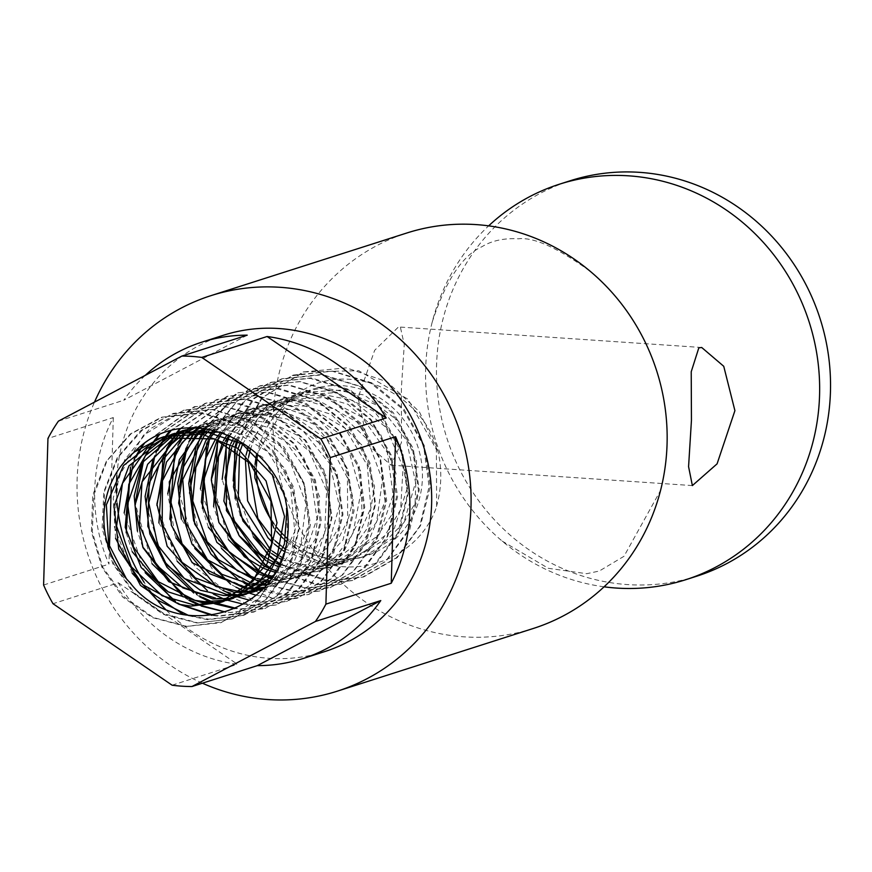 <?xml version="1.0" encoding="UTF-8"?>
<svg xmlns="http://www.w3.org/2000/svg" width="872" height="872" viewBox="0 0 872 872"><rect width="100%" height="100%" fill="white"/><g stroke="black" fill="none" stroke-linecap="round" stroke-linejoin="round"><path stroke-width="0.65" stroke-dasharray="4.36 3.27" d="M436.458 506.545A106.776 100.771 -107.7 0 0 438.093 451.772C420.587 385.217 333.202 354.097 287.095 402.897L256.401 454.944M255.038 464.416L254.755 468.896M273.797 527.931L276.653 531.506M283.106 538.438L285.318 540.487M286.942 541.915L297.352 549.458L332.603 560.609L361.335 557.426L375.374 551.387L403.9 522.633L415.584 482.358L406.461 440.175L379.462 406.319L342.304 390.089L302.442 392.346L298.584 393.664L267.475 414.876L248.019 447.903M276.925 527.636A87.505 82.589 72.3 0 1 273.895 523.691M256.368 471.054A87.505 82.589 72.3 0 1 256.423 466.128M257.404 455.893A87.505 82.589 72.3 0 1 287.193 403.028A87.505 82.589 72.3 0 1 418.135 447.565A87.505 82.589 72.3 0 1 336.832 559.41A87.505 82.589 72.3 0 1 287.422 538.547M250.264 449.625L256.03 434.354L276.653 407.911L305.582 391.463L322.88 387.833L364.42 395.027L398.548 421.209L416.565 460.656L415.105 503.275L395.735 536.487L364.093 556.63L358.861 558.102L335.709 559.748L287.411 538.656M285.983 537.348L283.673 535.081A87.505 82.589 72.3 0 0 286.005 537.283M246.057 455.021L245.348 458.4M272.097 541.948L274.506 544.117M280.49 548.815L282.463 550.188M284.926 551.791L321.812 564.217L343.045 562.985L350.272 561.045L381.195 541.643L400.597 509.738L403.082 467.228L386.024 427.378L352.506 400.357L311.119 392.106L291.684 395.932L263.573 411.66L243.135 436.861L240.334 442.758M242.58 444.142L258.886 417.732L294.573 395.158L336.036 392.64L374.339 411.431L400.357 446.072L407.202 488.593L394.329 528.399L353.247 559.879L324.711 563.432L285.558 549.142M283.346 547.572L281.329 546.046M275.247 540.88L272.729 538.449M247.942 460.994L248.531 457.342M238.078 448.633L237.195 451.369M269.481 552.009L271.617 553.524M277.285 557.132L279.149 558.189M282.125 559.748L310.824 567.857L339.382 564.293L379.309 534.569L393.152 495.165L387.321 452.535L362.109 417.274L324.242 397.534L280.686 399.594L246.471 420.62L233.216 438.889M235.266 439.924L266.669 406.003L283.585 398.504L316.264 395.081L348.07 404.303L380.116 433.155L396.03 473.463L391.234 515.625L368.06 549.404L342.522 563.301L313.746 566.724L291.455 561.83L282.92 557.895M280.043 556.26L278.157 555.115M272.445 551.18L270.255 549.491M239.528 453.222L240.389 450.323M230.677 443.979L229.696 446.202M266.145 560.707L268.053 561.808M273.437 564.522L275.312 565.339M278.702 566.68L299.881 571.138L328.657 567.748L352.604 555.137L376.606 522.023L382.416 480.058L367.472 439.401L336.091 409.764L303.445 399.627L269.71 402.918L254.624 409.382L226.393 435.913M228.159 436.621L272.816 401.818L277.917 400.357L319.871 401.251L357.182 422.146L380.486 458.727L385.064 501.444L369.085 539.844L337.529 564.871L331.589 567.029L302.955 570.114L279.705 564.784M276.435 563.421L274.56 562.571M269.045 559.715L267.072 558.549M231.734 447.5L232.737 445.167M223.548 440.447L222.524 442.246M262.548 567.836L264.325 568.588M269.502 570.528L271.432 571.149M275.41 572.283L289.101 574.561L317.702 571.487L321.79 570.059L353.956 545.905L370.862 508.005L367.308 465.223L344.876 428.108L308.056 406.276L266.102 404.314L258.962 406.265L219.69 433.613M221.27 434.103L261.971 405.524L290.91 401.534L331.295 414.44L361.815 445.003L374.568 486.358L367.526 528.04L348.244 554.309L320.536 570.462L304.383 573.809L292.098 573.809L276.337 570.789M272.565 569.569L270.658 568.882M265.437 566.702L263.638 565.852M224.289 443.14L225.336 441.254M216.539 437.722L215.504 439.194M258.657 574.016L260.314 574.572M265.153 576L267.105 576.49M271.421 577.373L288.49 578.398L306.661 574.877L333.616 559.421L352.768 534.383L360.812 492.953L349.051 451.336L319.25 420.032L279.16 406.101L248.084 409.982L214.708 430.256M216.3 430.681L223.777 423.65L250.929 409.066L303.761 409.687L339.404 433.569L360.757 471.327L362 514.109L343.971 551.387L309.767 573.732L281.078 577.297L272.555 576.218M268.173 575.258L266.233 574.735M261.328 573.166L259.66 572.544M217.215 439.87L218.229 438.311M214.283 430.67L213.051 431.934M209.672 435.695L208.637 436.948M254.286 579.695L255.888 580.076M260.466 580.959L262.439 581.243M266.767 581.689L295.902 578.158L328.733 557.361L347.666 520.617L347.448 477.878L326.989 439.619L291.902 414.865L237.053 413.492L211.558 426.757L208.833 428.98M210.643 429.329L233.434 414.723L240.051 412.314L278.451 409.775L314.607 424.446L342.707 457.353L353.258 499.242L342.969 540.008L315.468 569.874L298.965 577.34L268.238 580.403M263.878 579.869L261.894 579.531M257.196 578.55L255.572 578.147M210.577 437.515L211.591 436.207M214.806 432.327L216.016 430.986M207.852 429.842L206.708 430.877M203.198 434.332L202.151 435.444M250.024 584.284L251.67 584.523M259.431 584.131L257.24 583.913M252.891 583.303L251.278 583.019M204.157 435.847L205.203 434.703M208.691 431.15L209.858 430.049M256.357 585.003L257.949 585.101M262.319 585.21L263.704 585.199M265.753 585.134L285.09 581.809L299.859 575.357L328.09 546.264L339.372 505.847L329.812 463.74L302.486 430.158L265.622 414.396L226.197 416.729L221.521 418.375L203.623 428.217M201.868 429.525L200.811 430.354M197.094 433.493L195.982 434.507M248.466 587.815L246.416 587.619M197.715 434.725L198.838 433.689M202.609 430.463L203.721 429.58M205.247 428.425L229.314 415.846L245.751 412.303L287.357 419.061L321.735 444.873L340.124 484.145L339.088 526.808L319.817 560.554L287.923 581.003L283.465 582.289L266.396 584.414M264.848 584.404L263.453 584.371M245.555 588.589L246.994 588.698M250.94 588.862L252.76 588.873M257.142 588.698L258.265 588.611M262.614 588.11L274.037 585.439L305.244 565.732L324.613 533.283L326.673 490.718L309.222 451.031L275.443 424.37L233.99 416.554L215.439 420.304L198.958 427.814M196.015 429.634L195.001 430.299M191.055 433.09L189.802 434.049M191.186 434.114L192.418 433.144M196.353 430.278L197.399 429.569M200.059 427.88L218.338 419.541L258.908 416.86L297.385 435.237L323.752 469.616L331.022 512.082L318.553 552.063L276.991 584.273L263.747 587.347M259.682 587.783L258.461 587.87M254.014 588.022L252.139 588.001M240.181 592.448L242.067 592.415M245.828 592.208L247.539 592.044M252.433 591.358L253.37 591.183M257.796 590.224L261.208 589.287M262.145 589.003L303.554 558.233L316.983 518.666L310.726 476.068L285.177 441.069L247.125 421.721L204.44 423.977L194.576 427.825M189.9 430.168L188.93 430.703M184.864 433.112L183.425 434.049M184.908 434.005L186.227 433.068M190.096 430.583L191.023 430.038M195.328 427.705L207.34 422.898L239.571 419.421L271.018 428.272L303.347 456.786L319.653 496.953L315.293 539.179L292.458 573.242L266.276 587.684L259.725 589.428M255.169 590.289L254.123 590.453M249.348 591.009L247.55 591.14M243.659 591.281L241.817 591.281M235.527 595.434L237.609 595.227M241.25 594.737L242.754 594.486M248.433 593.254L249.109 593.08M263.344 587.761L277.024 578.986L300.687 545.589L306.061 503.547L290.714 463.021L259.06 433.722L226.753 423.966L192.32 427.672M183.294 431.237L182.455 431.64M178.695 433.591L177.06 434.518M179.152 434.311L180.689 433.384M184.461 431.291L185.311 430.855M192.44 427.672L200.822 424.969L242.765 425.405L280.272 445.908L303.925 482.249L308.939 524.944L293.439 563.421L262.33 588.818M249.272 593.014L248.716 593.134M243.779 593.996L242.296 594.192M238.775 594.541L236.803 594.66M229.87 598.465L232.05 598.127M273.427 575.291L294.769 531.506L290.779 488.745L267.976 451.849L234.197 431.422L195.546 427.683M173.375 434.365L171.37 435.357M173.506 434.997L175.49 434.016M179.338 432.283L180.21 431.923M193.955 427.662L213.782 425.885L254.275 438.365L285.09 468.613L298.246 509.837L291.63 551.627L269.077 581.177M244.291 594.857L228.987 598.116L215.853 598.192M130.691 583.575L126.396 578.757M228.551 436.785L253.414 398.537L292.207 375.712L332.112 371.178L370.818 383.157L402.973 409.382L423.541 445.538L429.089 486.641L419.737 526.23L396.335 557.829L362.599 577.09L327.643 581.471L279.956 564.293M277.078 562.277L275.389 561.023M270.276 556.925L268.358 555.246M240.203 514.992L235.189 498.697M234.557 449.429L235.157 446.66M236.715 440.687L261.709 397.992L303.173 371.995L358.654 370.698L408.042 399.223L436.382 449.483L436.643 506.599C415.105 570.103 326.335 589.963 283.28 534.689M229.053 436.992L254.46 398.537L293.057 375.08L332.984 371.178L371.984 382.873L403.856 408.935L424.239 445.472L430.332 486.413L420.489 525.707L397.152 557.698L363.722 576.904L328.526 580.828L280.152 563.912M277.296 561.851L275.628 560.565M270.527 556.303L268.609 554.548M253.338 536.771L233.173 480.952M235.331 449.985L235.963 447.183M237.587 441.167L262.385 397.654L303.957 371.886L346.489 367.864L387.124 381.794L419.334 411.682L438.093 451.772M218.709 437.613L243.779 401.011L281.187 379.037L321.212 374.927L360.103 386.481L391.931 412.783L412.576 449.167L418.418 490.031L408.663 529.511L385.533 561.492L351.917 580.501L316.667 584.731L269.982 568.62M265.971 565.764L264.325 564.522M226.088 444.099L226.764 441.941M219.929 435.891L245.141 400.477L282.332 378.688L322.062 374.415L360.964 386.547L393.185 412.456L413.35 448.862L419.225 490.053L409.796 529.38L386.111 561.034L352.626 580.556L317.757 584.469L273.361 569.852M272.663 569.427L271.007 568.37M266.309 565.154L264.63 563.912M239.408 536.029L222.186 479.437M226.524 444.349L227.21 442.159M213.073 429.852L237.587 400.619L270.462 382.318L310.269 378.361L349.28 390.253L381.293 416.173L401.512 452.732L407.595 493.781L397.861 533.021L374.35 564.903L340.974 584.294L305.898 588.099L270.255 578.528M266.821 576.806L259.333 572.413M218.97 522.622L213.64 506.599M217.717 440.077L218.392 438.376M212.812 431.891L237.151 401.076L271.312 382.394L311.239 377.87L349.945 389.806L382.067 416.064L402.679 452.219L408.227 493.29L398.842 532.89L375.483 564.522L341.737 583.75L306.748 588.153L270.865 577.929M268.849 576.883L263.791 574.005M261.665 572.675L260.194 571.727M228.431 539.561L211.395 478.412M218.196 440.273L218.85 438.54M204.658 428.861L228.442 402.592L259.616 386.067L299.401 381.587L338.194 393.752L370.437 419.781L390.743 456.045L396.444 497.236L387.135 536.705L363.504 568.25L329.878 587.717L295.041 591.837L264.02 583.935M260.99 582.561L259.518 581.864M256.15 580.131L249.555 576.305M208.386 527.222L202.435 508.376M206.708 443.118L210.403 434.834M212.027 431.727L212.746 430.43M205.999 428.523L229.489 401.981L260.314 385.675L300.328 381.62L339.241 393.174L371.069 419.454L391.681 455.871L397.567 496.724L387.778 536.171L364.627 568.173L331.044 587.205L295.793 591.38L265.862 584.414M265.219 584.142L264.271 583.728M261.24 582.333L259.78 581.613M257.513 580.425L251.681 577.013M221.466 548.357L200.429 488.985M209.465 439.041L212.485 432.534M197.061 427.716L248.553 389.62L288.556 385.25L327.294 396.956L359.286 423.302L379.996 459.522L385.598 500.463L376.061 540.062L352.877 571.847L319.141 590.933L284 595.336L260.554 590.573M259.18 590.093L258.232 589.745M255.779 588.785L252.804 587.51M249.926 586.169L248.694 585.57M244.236 583.183L237.882 579.291M196.08 446.333L199.35 438.649M201.04 435.237L201.65 434.082M203.645 430.55L204.212 429.602M197.759 427.749L249.599 388.999L289.395 385.021L328.395 396.945L360.441 422.855L380.628 459.391L386.688 500.474L377.009 539.714L353.454 571.563L320.068 590.987L285.035 594.791L249.621 585.297L219.548 563.138L198.751 530.841L189.54 493.149M198.336 443.063L202.653 434.234M204.702 430.648L205.291 429.656M188.821 427.814L237.675 392.814L277.623 388.89L316.612 400.531L348.451 426.659L368.9 463.174L374.949 504.081L365.106 543.42L341.813 575.422L308.361 594.573L273.143 598.563L215.744 574.474L181.354 519.102M186.03 448.208L188.799 441.984M192.941 434.223L193.54 433.21M194.565 431.531L195.775 429.645M189.093 427.792L238.732 392.76L278.528 388.258L317.299 400.412L349.541 426.473L369.892 462.705L375.549 503.896L366.251 543.387L342.642 574.931L309.004 594.366L274.157 598.541L255.561 595.096M247.147 592.262L244.661 591.26M244.04 591.009L242.863 590.497M235.985 587.183L230.644 584.175M194.783 548.466L178.662 490.555M187.077 446.737L189.9 440.731M193.486 434.267L194.118 433.242M195.742 430.692L196.789 429.133M179.643 428.85L226.96 396.357L266.701 392.16L305.625 404.259L337.824 430.147L357.967 466.596L363.886 507.766L354.403 547.06L330.739 578.757L297.287 598.279L262.385 602.138L249.087 600.11M235.854 596.208L234.84 595.827M234.088 595.543L232.105 594.748M222.894 590.388L216.583 586.725M175.937 537.904L169.844 519.222M174.662 452.372L177.91 445.254M183.981 434.681L185.126 432.948M187.273 429.896L187.665 429.351M180.395 428.73L227.657 396.28L267.671 391.953L306.443 403.627L338.391 429.972L359.111 466.215L364.747 507.133L355.166 546.722L332.014 578.55L298.279 597.603L263.115 601.985L226.633 591.674L195.731 567.53L174.869 533.511L167.773 493.89M176.624 449.505L179.25 443.772M184.635 434.202L185.671 432.61M169.462 431.204L215.973 400.095L255.867 395.55L294.573 407.562L326.738 433.776L347.296 469.932L352.844 511.036L343.503 550.624L320.079 582.213L286.343 601.495L251.409 605.855L192.69 580.153L158.922 522.971M163.031 457.364L166.65 448.96M172.133 439.161L173.899 436.48M175.098 434.757L176.362 433.024M170.912 430.779L216.812 399.474L256.739 395.572L295.739 407.246L327.6 433.33L348.004 469.866L354.087 510.796L344.233 550.101L320.907 582.093L287.477 601.277L252.281 605.223L242.939 604.111M227.429 600.187L226.666 599.925M224.246 599.042L222.742 598.454M213.575 594.192L207.351 590.584M177.169 561.263L156.927 505.531M165.865 453.189L169.255 446.017M173.986 437.777L175.49 435.466M176.046 434.638L176.591 433.853M176.962 433.33L177.517 432.556M158.355 435.346L204.942 403.431L244.967 399.311L283.847 410.865L315.686 437.177L336.341 473.55L342.162 514.415L332.417 553.905L309.298 585.875L275.661 604.885L240.421 609.125L234.503 608.558M212.147 602.792L209.912 601.865M199.917 596.862L193.769 593.014M152.971 459.424L155.946 452.557M161.396 442.496L162.693 440.436M164.852 437.243L165.615 436.163M159.195 434.965L206.086 403.06L245.817 398.809L284.73 410.941L316.939 436.839L337.093 473.256L342.99 514.436L333.54 553.753L309.865 585.417L276.38 604.95L241.511 608.841L235.407 608.133M214.316 602.628L212.256 601.822M202.958 597.538L197.05 594.214M163.26 560.565L145.94 504.06M154.54 457.211L157.767 450.453M163.184 441.21L164.47 439.281M166.399 436.545L166.955 435.793M143.27 444.295L194.205 406.701L234.034 402.755L273.045 414.625L305.037 440.556L325.267 477.115L331.349 518.164L321.615 557.404L298.104 589.287L264.728 608.667L229.652 612.482L225.586 612.09M201.334 606.095L199.012 605.168M189.191 600.459L183.022 596.775M142.659 546.842L137.416 531.113M142.485 461.975L145.308 455.794M151.336 445.102L152.295 443.63M144.24 443.576L195.066 406.777L234.982 402.254L273.699 414.211L305.832 440.458L326.433 476.603L331.97 517.685L322.607 557.284L299.227 588.894L265.48 608.144L230.513 612.536L225.706 612.046M202.729 605.975L200.745 605.157M192.603 601.255L187.545 598.377M152 563.661L135.149 502.839M143.662 460.307L146.191 454.792M152.033 444.6L152.96 443.205M115.54 538.286L113.218 497.967L124.74 459.708L149.341 429.286L183.382 410.44L223.145 405.971L261.96 418.146L294.202 444.164L314.487 480.439L320.198 521.63L310.89 561.088L287.248 592.644L253.632 612.111L218.807 616.221L211.874 615.37M179.894 604.514L173.31 600.699M132.184 551.682L126.189 532.759M130.495 467.447L134.168 459.228M139.989 449.069L141.319 447.064M132.217 573.307L114.308 526.743L118.33 477.376L143.444 435.292L184.068 410.08L224.093 406.003L262.995 417.546L294.812 443.848L315.435 480.243L321.31 521.096L311.533 560.565L288.392 592.557L254.798 611.577L219.537 615.774L213.259 615.152M181.3 604.819L175.512 601.429M145.232 572.762L124.173 512.965M133.209 463.424L136.196 456.972M141.155 448.197L142.267 446.464M283.967 555.311L260.379 597.309L221.052 622.663L186.183 626.488L152.273 617.561L122.908 597.276L101.959 567.378L91.407 531.789L92.748 494.969L106.428 461.135L130.222 434.016L161.44 417.208L201.399 413.284L240.389 424.915L272.217 451.064L292.665 487.579L298.704 528.476L288.85 567.814L265.579 599.816L232.115 618.946L196.898 622.946L163.108 614.357L134.048 593.701L112.837 563.792L102.089 528.476L103.844 491.666L117.295 457.582L140.839 430.506L172.307 414.015L212.31 409.622L251.049 421.35L283.04 447.696L303.75 483.895L309.353 524.857L299.826 564.457L276.631 596.23L242.885 615.327L207.765 619.73L183.589 614.706M285.776 500.506L287.836 539.179L276.762 575.607L253.905 604.514L222 621.998L186.87 626.379L153.287 617.485L124.042 596.721L102.624 567.083L92.29 531.724L93.936 494.707L107.103 460.645L130.974 433.907L162.486 417.143L202.271 412.641L241.064 424.806L273.307 450.857L293.635 487.099L299.314 528.29L290.005 567.77L266.385 599.315L232.759 618.76L197.911 622.913L164.154 613.768L134.724 593.352L113.643 563.683L103.321 528.072L104.596 491.1L118.08 457.32L142.071 430.387L173.343 413.383L213.15 409.415L252.15 421.329L284.185 447.238L304.383 483.786L310.454 524.857L300.753 564.097L277.209 595.958L243.833 615.37L208.779 619.174L188.755 615.523M223.592 601.168L226.404 600.47M169.506 435.161L166.061 436.49M167.162 436.218L170.225 434.997M220.638 432.011L226.666 433.787L262.537 457.288L284.261 494.827L286.997 508.038M229.26 599.358L226.36 600.056M118.352 582.801L237.457 664.29A166.083 156.742 72.3 0 1 118.352 582.801L53.007 603.707M172.1 685.196L237.457 664.29M109.469 546.864L108.956 564.119A166.083 156.742 72.3 0 1 113.306 417.568L47.949 438.463M113.306 417.568L111.235 487.274M43.6 585.014L108.956 564.119M247.223 335.164L123.77 400.226A166.083 156.742 72.3 0 1 145.297 375.342M58.424 421.132L123.77 400.226M324.657 651.613A166.083 156.742 72.3 0 1 165.386 609.234M158.115 601.233A166.083 156.742 72.3 0 1 156.873 599.762M149.461 590.202A166.083 156.742 72.3 0 1 144.12 582.354M117.11 503.351A166.083 156.742 72.3 0 1 116.499 493.138M116.477 483.709A166.083 156.742 72.3 0 1 116.576 480.646M116.87 475.556A166.083 156.742 72.3 0 1 223.461 335.24M397.981 327.447L374.655 350.315L358.054 397.785L368.148 444.949L391.016 465.168L401.48 442.475L401.393 388.073L404.259 344.636L400.368 327.087L397.981 327.447M202.402 683.201A207.601 195.938 72.3 0 1 94.492 402.112M533.37 628.45A207.601 195.938 72.3 0 1 283.498 490.413A207.601 195.938 72.3 0 1 406.875 232.988M604.089 586.812A207.601 195.938 72.3 0 1 502.185 541.098A207.601 195.938 72.3 0 1 432.174 322.226A207.601 195.938 72.3 0 1 488.647 225.859M696.75 576.196A207.601 195.938 72.3 0 1 446.889 438.158A207.601 195.938 72.3 0 1 570.266 180.733M361.237 557.415L364.224 556.467M302.475 392.476L305.462 391.517M350.348 560.903L353.324 559.944M291.586 395.953L294.562 395.005M339.448 564.391L342.434 563.432M280.697 399.441L283.673 398.482M328.559 567.868L331.545 566.92M269.797 402.918L272.783 401.97M317.67 571.356L320.645 570.397M258.908 406.407L261.883 405.458M306.781 574.833L309.756 573.885M248.019 409.895L250.994 408.935M295.88 578.321L298.867 577.373M237.119 413.372L240.105 412.423M284.991 581.809L287.978 580.85M226.23 416.86L229.216 415.9M274.102 585.286L277.078 584.338M215.34 420.348L218.316 419.388M263.202 588.774L266.189 587.815M204.44 423.825L207.427 422.876M193.551 427.313L196.538 426.353M303.085 372.039L303.99 371.755M362.698 577.188L363.602 576.893M292.196 375.527L293.101 375.233M351.808 580.665L352.713 580.381M281.307 379.015L282.212 378.721M340.919 584.153L341.824 583.859M270.418 382.492L271.323 382.209M330.019 587.641L330.924 587.347M259.518 385.98L260.423 385.686M319.13 591.118L320.035 590.835M248.629 389.457L249.534 389.174M308.241 594.606L309.146 594.312M237.74 392.945L238.645 392.651M297.352 598.083L298.246 597.8M226.84 396.433L227.745 396.139M286.452 601.571L287.357 601.277M215.951 399.91L216.856 399.627M275.563 605.059L276.468 604.765M205.062 403.398L205.966 403.104M264.674 608.536L265.579 608.253M194.173 406.875L195.066 406.592M253.774 612.024L254.679 611.73M183.273 410.363L184.177 410.069M242.885 615.512L243.789 615.218M172.384 413.851L173.288 413.557M221.107 622.477L222 622.183M231.996 618.989L232.9 618.706M161.494 417.328L162.399 417.045M701.72 347.503L400.368 327.087M692.368 485.584L391.016 465.168M432.174 322.226C445.69 280.642 462.345 255.442 482.118 246.623C491.895 240.639 504.027 238.034 518.502 238.786C533.871 237.01 557.884 247.942 590.551 271.574M502.185 541.098L548.357 568.315L586.725 573.689L599.228 571.062L623.981 556.303L660.551 490.446"/><path stroke-width="1.31" d="M256.401 454.944L255.038 464.416M254.755 468.896L254.853 477.834L273.797 527.931M276.653 531.506L283.106 538.438M285.318 540.487L286.942 541.915M283.28 534.689A87.505 82.589 72.3 0 0 283.673 535.07L283.28 534.689A87.505 82.589 72.3 0 1 276.925 527.636M273.895 523.691A87.505 82.589 72.3 0 1 256.368 471.054M256.423 466.128A87.505 82.589 72.3 0 1 257.404 455.893M287.411 538.656L285.983 537.348M248.019 447.903L246.057 455.021M245.348 458.4L247.594 500.8L267.846 537.664L272.097 541.948M274.506 544.117L280.49 548.815M282.463 550.188L284.926 551.791M285.558 549.142L283.346 547.572M281.329 546.046L275.247 540.88M272.729 538.449L257.861 518.502L247.942 460.994M248.531 457.342L250.264 449.625M240.334 442.758L238.078 448.633M237.195 451.369L233.467 486.783L242.972 521.009L269.481 552.009M271.617 553.524L277.285 557.132M279.149 558.189L282.125 559.748M282.92 557.895L280.043 556.26M278.157 555.115L272.445 551.18M270.255 549.491L238.23 498.795L239.528 453.222M240.389 450.323L242.58 444.142M233.216 438.889L230.677 443.979M229.696 446.202L223.886 501.084L239.081 535.572L266.145 560.707M268.053 561.808L273.437 564.522M275.312 565.339L278.702 566.68M279.705 564.784L276.435 563.421M274.56 562.571L269.045 559.715M267.072 558.549L259.867 553.611L233.652 520.006L225.041 477.507L231.734 447.5M232.737 445.167L235.266 439.924M226.393 435.913L223.548 440.447M222.524 442.246L211.297 479.764L218.894 522.459L244.334 556.728L262.548 567.836M264.325 568.588L269.502 570.528M271.432 571.149L275.41 572.283M276.337 570.789L272.565 569.569M270.658 568.882L265.437 566.702M263.638 565.852L232.017 539.735L215.558 499.82L218.534 456.623L224.289 443.14M225.336 441.254L228.159 436.621M219.69 433.613L216.539 437.722M215.504 439.194L205.367 459.01L201.356 502.098L216.888 542.417L258.657 574.016M260.314 574.572L265.153 576M267.105 576.49L271.421 577.373M272.555 576.218L268.173 575.258M266.233 574.735L261.328 573.166M259.66 572.544L229.51 552.619L209.313 521.587L203.874 479.622L217.215 439.87M218.229 438.311L221.27 434.103M213.051 431.934L209.672 435.695M208.637 436.948L205.738 440.763L190.369 480.81L194.674 523.974L218.218 559.562L254.286 579.695M255.888 580.076L260.466 580.959M262.439 581.243L266.767 581.689M268.238 580.403L263.878 579.869M261.894 579.531L257.196 578.55M255.572 578.147L237.555 570.898L207.1 541.665L192.723 500.877L195.862 467.414L210.577 437.515M211.591 436.207L214.806 432.327M208.833 428.98L207.852 429.842M206.708 430.877L203.198 434.332M202.151 435.444L183.611 466.694L178.662 503.122L192.08 544.27L221.87 574.299L250.024 584.284M251.67 584.523L256.357 585.003M257.24 583.913L252.891 583.303M251.278 583.019L207.569 559.813L185.823 522.797L182.76 479.535L204.157 435.847M205.203 434.703L208.691 431.15M209.858 430.049L210.643 429.329M257.949 585.101L262.319 585.21M263.704 585.199L265.753 585.134M203.623 428.217L201.868 429.525M200.811 430.354L197.094 433.493M195.982 434.507L169.288 481.824L171.326 525.151L192.211 562.713L245.294 588.567M246.416 587.619L209.553 573.7L182.041 543.681L170.825 501.836L179.392 459.544L197.715 434.725M198.838 433.689L202.609 430.463M203.721 429.58L205.247 428.425M266.396 584.414L264.848 584.404M263.453 584.371L259.431 584.131M246.994 588.698L250.94 588.862M252.76 588.873L257.142 588.698M258.265 588.611L262.614 588.11M198.958 427.814L196.015 429.634M195.001 430.299L191.055 433.09M189.802 434.049L166.476 462.051L156.905 504.092L167.141 546.21L195.361 577.918L233.783 592.186L240.181 592.448M241.817 591.281L237.5 591.118L216.027 586.518L181.997 562.277L162.192 524.072L162.465 480.734L182.041 442.78L191.186 434.114M192.418 433.144L196.353 430.278M197.399 429.569L200.059 427.88M263.747 587.347L259.682 587.783M258.461 587.87L254.014 588.022M252.139 588.001L248.466 587.815M242.067 592.415L245.828 592.208M247.539 592.044L252.433 591.358M253.37 591.183L257.796 590.224M261.208 589.287L262.145 589.003M194.576 427.825L189.9 430.168M188.93 430.703L184.864 433.112M183.425 434.049L169.604 445.647L149.134 483.066L147.826 526.372L166.748 565.078L200.211 590.202L223.624 595.532L235.527 595.434M236.803 594.66L226.709 594.497L184.33 578.539L157.788 545.218L148.763 502.806L159.184 464.002L184.908 434.005M186.227 433.068L190.096 430.583M191.023 430.038L195.328 427.705M259.725 589.428L255.169 590.289M254.123 590.453L249.348 591.009M247.55 591.14L243.659 591.281M237.609 595.227L241.25 594.737M242.754 594.486L248.433 593.254M249.109 593.08L263.344 587.761M192.32 427.672L183.294 431.237M182.455 431.64L178.695 433.591M177.06 434.518L147.63 464.286L134.986 505.062L143.019 547.681L168.776 581.678L212.844 598.944L229.87 598.465M215.635 598.17L182.913 587.913L156.317 564.849L139.466 525.108L142.016 481.878L179.152 434.311M180.689 433.384L184.461 431.291M185.311 430.855L189.987 428.675M190.27 428.555L192.44 427.672M262.33 588.818L249.272 593.014M248.716 593.134L243.779 593.996M242.296 594.192L238.775 594.541M232.05 598.127L246.329 594.137L273.427 575.291M195.546 427.683L182.706 430.648L173.375 434.365M171.37 435.357L145.493 455.576L128.816 484.254L125.241 527.386L141.166 567.541L168.231 591.881L201.977 602.639L213.084 602.726L223.592 601.168M204.658 601.68L195.023 600.35L158.192 581.624L133.394 546.82L127.65 503.831L141.645 463.217L173.506 434.997M175.49 434.016L179.338 432.283M180.21 431.923L193.955 427.662M269.077 581.177L244.291 594.857M126.396 578.757L108.64 544.008L106.373 504.823L123.486 465.583L156.371 439.455L163.762 436.719L201.748 434.093L237.62 448.306L266.047 480.919L277.013 522.731L267.126 563.628L239.942 593.81L222.731 601.713L193.965 604.961L162.083 595.718L131.345 566.811L116.576 526.176L122.462 483.35L146.845 448.6L167.162 436.218M130.8 583.466A87.505 82.589 72.3 0 1 134.702 451.805C180.678 402.668 268.031 434.18 285.776 500.506M166.061 436.49L128.98 465.877L114.014 506.098L118.745 549.218L142.736 584.643L179.152 604.351L190.957 606.116L219.635 602.552L253.054 581.112L271.628 544.139L270.985 501.378L250.111 463.326L214.785 438.932L160.949 437.918L134.702 451.805M279.956 564.293L277.078 562.277M275.389 561.023L270.276 556.925M268.358 555.246L240.203 514.992M235.189 498.697L234.557 449.429M235.157 446.66L236.715 440.687M280.152 563.912L277.296 561.851M275.628 560.565L270.527 556.303M268.609 554.548L253.338 536.771M233.173 480.952L235.331 449.985M235.963 447.183L237.587 441.167M269.982 568.62L265.971 565.764M264.325 564.522L226.426 510.589L226.088 444.099M226.764 441.941L228.551 436.785M273.361 569.852L272.663 569.427M271.007 568.37L266.309 565.154M264.63 563.912L239.408 536.029M222.186 479.437L226.524 444.349M227.21 442.159L229.053 436.992M270.255 578.528L266.821 576.806M259.333 572.413L218.97 522.622M213.64 506.599L217.717 440.077M218.392 438.376L218.709 437.613M270.865 577.929L268.849 576.883M263.791 574.005L261.665 572.675M260.194 571.727L228.431 539.561M211.395 478.412L218.196 440.273M218.85 438.54L219.929 435.891M264.02 583.935L260.99 582.561M259.518 581.864L256.15 580.131M249.555 576.305L208.386 527.222M202.435 508.376L206.708 443.118M210.403 434.834L212.027 431.727M212.746 430.43L213.073 429.852M265.862 584.414L265.219 584.142M264.271 583.728L261.24 582.333M259.78 581.613L257.513 580.425M251.681 577.013L221.466 548.357M200.429 488.985L209.465 439.041M212.485 432.534L212.812 431.891M260.554 590.573L259.18 590.093M258.232 589.745L257.055 589.287M256.521 589.08L255.779 588.785M252.804 587.51L249.926 586.169M248.694 585.57L244.236 583.183M237.882 579.291L210.893 553.982L193.649 520.748L188.734 483.273L196.08 446.333M199.35 438.649L201.04 435.237M201.65 434.082L203.645 430.55M204.212 429.602L204.658 428.861M189.54 493.149L198.336 443.063M202.653 434.234L204.702 430.648M205.291 429.656L205.999 428.523M181.354 519.102L177.79 483.241L186.03 448.208M188.799 441.984L192.941 434.223M193.54 433.21L194.565 431.531M195.775 429.645L197.061 427.716M255.561 595.096L249.25 593.047M249.207 593.025L247.147 592.262M244.661 591.26L244.04 591.009M242.863 590.497L235.985 587.183M230.644 584.175L194.783 548.466M178.662 490.555L187.077 446.737M189.9 440.731L193.486 434.267M194.118 433.242L195.742 430.692M196.789 429.133L197.759 427.749M249.087 600.11L237.38 596.764M237.162 596.677L235.854 596.208M234.84 595.827L234.088 595.543M232.105 594.748L222.894 590.388M216.583 586.725L175.937 537.904M169.844 519.222L174.662 452.372M177.91 445.254L183.981 434.681M185.126 432.948L186.488 430.986M186.75 430.615L187.273 429.896M187.665 429.351L188.821 427.814M167.773 493.89L176.624 449.505M179.25 443.772L184.635 434.202M185.671 432.61L186.804 430.953M187.066 430.561L187.676 429.7M188.047 429.209L189.093 427.792M158.922 522.971L163.031 457.364M166.65 448.96L172.133 439.161M173.899 436.48L175.098 434.757M176.362 433.024L179.643 428.85M242.939 604.111L227.429 600.187M226.666 599.925L224.246 599.042M222.742 598.454L213.575 594.192M207.351 590.584L177.169 561.263M156.927 505.531L165.865 453.189M169.255 446.017L173.986 437.777M175.49 435.466L176.046 434.638M177.517 432.556L180.395 428.73M234.503 608.558L215.013 603.882M214.632 603.74L212.147 602.792M209.912 601.865L199.917 596.862M193.769 593.014L167.01 567.334L149.81 533.838L145.101 496.364L152.971 459.424M155.946 452.557L161.396 442.496M162.693 440.436L164.852 437.243M165.615 436.163L169.462 431.204M235.407 608.133L214.316 602.628M212.256 601.822L202.958 597.538M197.05 594.214L163.26 560.565M145.94 504.06L154.54 457.211M157.767 450.453L163.184 441.21M164.47 439.281L166.399 436.545M166.955 435.793L170.912 430.779M225.586 612.09L201.334 606.095M199.012 605.168L189.191 600.459M183.022 596.775L142.659 546.842M137.416 531.113L134.201 496.026L142.485 461.975M145.308 455.794L151.336 445.102M152.295 443.63L154.638 440.229M154.682 440.175L158.355 435.346M225.706 612.046L202.729 605.975M200.745 605.157L192.603 601.255M187.545 598.377L152 563.661M135.149 502.839L143.662 460.307M146.191 454.792L152.033 444.6M152.96 443.205L159.195 434.965M211.874 615.37L179.894 604.514M173.31 600.699L132.184 551.682M126.189 532.759L130.495 467.447M134.168 459.228L139.989 449.069M141.319 447.064L143.27 444.295M213.259 615.152L181.3 604.819M175.512 601.429L145.232 572.762M124.173 512.965L133.209 463.424M136.196 456.972L141.155 448.197M142.267 446.464L144.24 443.576M183.589 614.706L140.501 585.428L115.54 538.286M188.755 615.523L156.982 599.838L132.217 573.307M285.591 500.539A106.776 100.771 72.3 0 1 283.967 555.311C262.668 619.066 173.877 638.533 130.691 583.575M287.422 538.547A87.505 82.589 72.3 0 1 286.005 537.283M226.404 600.47L230.415 599.271L257.687 583.532L276.893 557.982L284.523 516.431L272.347 474.935L242.242 443.935L202.021 430.43L169.506 435.161M170.225 434.997L174.694 433.46L220.638 432.011M286.997 508.038L284.403 544.073L268.293 575.128L233.511 598.116L229.26 599.358M226.36 600.056L204.833 601.691M145.297 375.342A166.083 156.742 72.3 0 1 201.683 342.216A166.083 156.742 72.3 0 1 247.223 335.164L181.867 356.07L58.424 421.132A166.083 156.742 72.3 0 0 47.949 438.463L43.6 585.014A166.083 156.742 72.3 0 0 53.007 603.707L172.1 685.196A166.083 156.742 72.3 0 0 191.971 686.537L315.424 621.474L380.781 600.568A166.083 156.742 72.3 0 1 302.867 658.589A166.083 156.742 72.3 0 1 257.327 665.63L191.971 686.537M320.842 438.899L201.748 357.411L267.094 336.505A166.083 156.742 72.3 0 1 386.198 417.993L320.842 438.899A166.083 156.742 72.3 0 1 330.248 457.582L395.594 436.687A166.083 156.742 72.3 0 1 391.245 583.237L325.899 604.133L330.248 457.582M386.198 417.993L267.094 336.505M111.235 487.274L109.469 546.864M257.327 665.63L380.781 600.568M391.245 583.237L395.594 436.687M201.683 342.216L223.461 335.24A166.083 156.742 72.3 0 1 278.953 328.537A166.083 156.742 72.3 0 1 429.972 474.586A166.083 156.742 72.3 0 1 324.657 651.613L302.867 658.589M165.386 609.234A166.083 156.742 72.3 0 1 158.115 601.233M156.873 599.762A166.083 156.742 72.3 0 1 149.461 590.202M144.12 582.354A166.083 156.742 72.3 0 1 117.11 503.351M116.499 493.138A166.083 156.742 72.3 0 1 116.477 483.709M116.576 480.646A166.083 156.742 72.3 0 1 116.87 475.556M181.867 356.07A166.083 156.742 72.3 0 1 191.818 356.408A166.083 156.742 72.3 0 1 201.748 357.411M325.899 604.133A166.083 156.742 72.3 0 1 315.424 621.474M698.832 347.819L701.72 347.503L723.738 366.284L734.911 410.658L717.078 463.85L692.368 485.584L688.575 466.651L691.442 420.369L691.224 371.755L698.832 347.819M94.492 402.112A207.601 195.938 72.3 0 1 210.817 295.695A207.601 195.938 72.3 0 1 280.174 287.313A207.601 195.938 72.3 0 1 468.951 469.877A207.601 195.938 72.3 0 1 337.3 691.169A207.601 195.938 72.3 0 1 202.402 683.201M210.817 295.695L406.875 232.988A207.601 195.938 72.3 0 1 476.243 224.605A207.601 195.938 72.3 0 1 590.551 271.574A207.601 195.938 72.3 0 1 660.551 490.446A207.601 195.938 72.3 0 1 533.37 628.45L337.3 691.169M488.647 225.859A207.601 195.938 72.3 0 1 559.366 184.221A207.601 195.938 72.3 0 1 628.734 175.839A207.601 195.938 72.3 0 1 817.511 358.403A207.601 195.938 72.3 0 1 685.861 579.684A207.601 195.938 72.3 0 1 604.089 586.812M559.366 184.221L570.266 180.733A207.601 195.938 72.3 0 1 639.623 172.351A207.601 195.938 72.3 0 1 828.4 354.915A207.601 195.938 72.3 0 1 696.75 576.196L685.861 579.684M252.313 592.262L255.3 591.303M241.424 595.74L244.4 594.791M182.662 430.79L185.638 429.842M219.635 602.705L222.622 601.756M160.873 437.766L163.86 436.807M230.535 599.228L233.511 598.268M171.773 434.278L174.749 433.33"/></g></svg>
